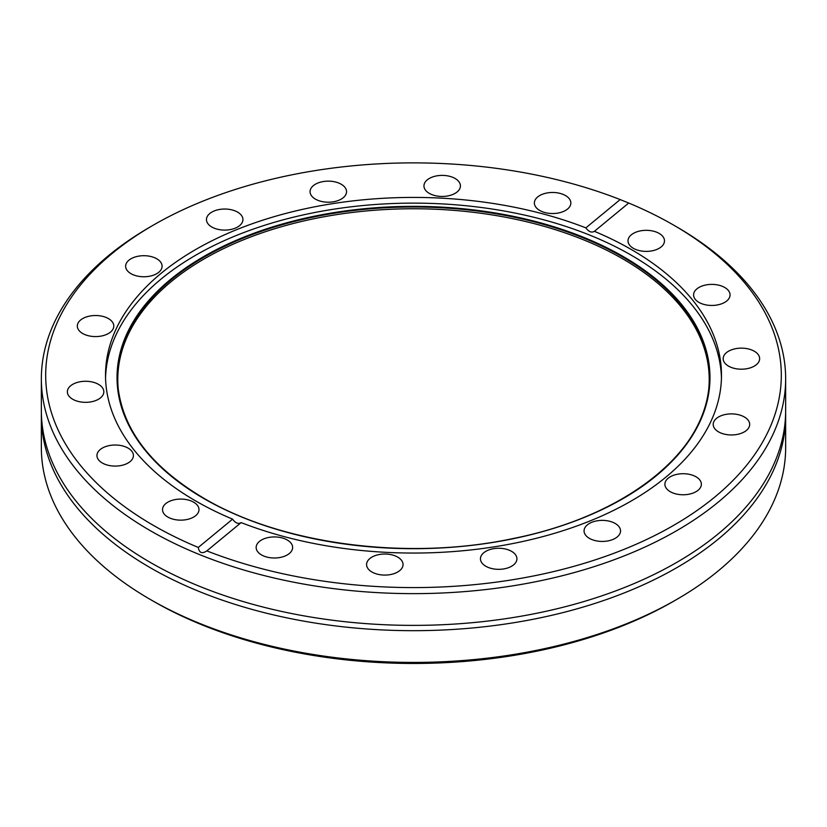 <?xml version="1.0" encoding="UTF-8"?>
<svg xmlns="http://www.w3.org/2000/svg" width="827" height="827" viewBox="0 0 827 827"><rect width="100%" height="100%" fill="white"/><g stroke="black" fill="none" stroke-linecap="round" stroke-linejoin="round"><path stroke-width="1.24" d="M41.35 378.776L41.35 410.523A372.15 214.855 0 0 0 73.572 497.978A372.15 214.855 0 0 0 150.349 562.453A372.15 214.855 0 0 0 753.428 497.978A372.15 214.855 0 0 0 785.65 410.523L785.65 378.776A372.15 214.855 0 0 0 676.651 226.856L673.581 225.078A367.808 212.353 0 0 0 628.716 203.029L594.396 231.322C591.584 232.956 588.731 231.798 585.857 227.87A307.985 177.815 0 0 0 268.982 218.214A307.985 177.815 0 0 0 105.515 375.231A307.985 177.815 0 0 0 195.72 500.966A307.985 177.815 0 0 0 232.604 519.149L198.284 547.443A367.808 212.353 0 0 1 153.419 525.393A367.808 212.353 0 0 1 153.419 225.078L150.349 226.856A372.15 214.855 0 0 0 41.35 378.776A372.15 214.855 0 0 0 150.349 530.707A372.15 214.855 0 0 0 555.92 577.287A372.15 214.855 0 0 0 785.65 378.776M128.082 448.1A18.235 10.534 0 0 0 108.203 445.825A18.235 10.534 0 0 0 96.945 455.553A18.235 10.534 0 0 0 102.279 462.996A18.235 10.534 0 0 0 122.158 465.281A18.235 10.534 0 0 0 133.416 455.553A18.235 10.534 0 0 0 128.082 448.1M98.485 384.348A18.235 10.534 0 0 0 78.617 382.074A18.235 10.534 0 0 0 67.359 391.802A18.235 10.534 0 0 0 72.693 399.245A18.235 10.534 0 0 0 92.572 401.529A18.235 10.534 0 0 0 103.83 391.802A18.235 10.534 0 0 0 98.485 384.348M108.451 318.602A18.235 10.534 0 0 0 88.572 316.317A18.235 10.534 0 0 0 77.314 326.055A18.235 10.534 0 0 0 82.659 333.498A18.235 10.534 0 0 0 102.538 335.783A18.235 10.534 0 0 0 113.795 326.055A18.235 10.534 0 0 0 108.451 318.602M156.768 258.789A18.235 10.534 0 0 0 136.889 256.504A18.235 10.534 0 0 0 125.632 266.232A18.235 10.534 0 0 0 130.976 273.675A18.235 10.534 0 0 0 150.845 275.96A18.235 10.534 0 0 0 162.102 266.232A18.235 10.534 0 0 0 156.768 258.789M237.597 212.115A18.235 10.534 0 0 0 217.718 209.841A18.235 10.534 0 0 0 206.461 219.569A18.235 10.534 0 0 0 211.805 227.011A18.235 10.534 0 0 0 231.684 229.296A18.235 10.534 0 0 0 242.942 219.569A18.235 10.534 0 0 0 237.597 212.115M341.2 184.225A18.235 10.534 0 0 0 321.331 181.94A18.235 10.534 0 0 0 310.073 191.668A18.235 10.534 0 0 0 315.407 199.121A18.235 10.534 0 0 0 335.286 201.406A18.235 10.534 0 0 0 346.544 191.668A18.235 10.534 0 0 0 341.2 184.225M455.088 178.477A18.235 10.534 0 0 0 435.209 176.192A18.235 10.534 0 0 0 423.951 185.92A18.235 10.534 0 0 0 429.296 193.363A18.235 10.534 0 0 0 449.164 195.648A18.235 10.534 0 0 0 460.422 185.92A18.235 10.534 0 0 0 455.088 178.477M565.503 195.554A18.235 10.534 0 0 0 545.634 193.27A18.235 10.534 0 0 0 534.366 202.997A18.235 10.534 0 0 0 539.711 210.451A18.235 10.534 0 0 0 559.59 212.735A18.235 10.534 0 0 0 570.847 202.997A18.235 10.534 0 0 0 565.503 195.554M659.15 233.41A18.235 10.534 0 0 0 639.271 231.126A18.235 10.534 0 0 0 628.013 240.853A18.235 10.534 0 0 0 633.358 248.307A18.235 10.534 0 0 0 653.227 250.591A18.235 10.534 0 0 0 664.484 240.853A18.235 10.534 0 0 0 659.15 233.41M724.721 287.476A18.235 10.534 0 0 0 704.842 285.191A18.235 10.534 0 0 0 693.584 294.919A18.235 10.534 0 0 0 698.918 302.372A18.235 10.534 0 0 0 718.797 304.646A18.235 10.534 0 0 0 730.055 294.919A18.235 10.534 0 0 0 724.721 287.476M754.307 351.227A18.235 10.534 0 0 0 734.428 348.942A18.235 10.534 0 0 0 723.17 358.67A18.235 10.534 0 0 0 728.515 366.123A18.235 10.534 0 0 0 748.383 368.397A18.235 10.534 0 0 0 759.641 358.67A18.235 10.534 0 0 0 754.307 351.227M744.341 416.973A18.235 10.534 0 0 0 724.462 414.689A18.235 10.534 0 0 0 713.205 424.416A18.235 10.534 0 0 0 718.549 431.87A18.235 10.534 0 0 0 738.428 434.154A18.235 10.534 0 0 0 749.686 424.416A18.235 10.534 0 0 0 744.341 416.973M696.024 476.797A18.235 10.534 0 0 0 676.155 474.512A18.235 10.534 0 0 0 664.898 484.24A18.235 10.534 0 0 0 670.232 491.683A18.235 10.534 0 0 0 690.111 493.967A18.235 10.534 0 0 0 701.368 484.24A18.235 10.534 0 0 0 696.024 476.797M615.195 523.46A18.235 10.534 0 0 0 595.316 521.175A18.235 10.534 0 0 0 584.058 530.903A18.235 10.534 0 0 0 589.403 538.356A18.235 10.534 0 0 0 609.282 540.631A18.235 10.534 0 0 0 620.539 530.903A18.235 10.534 0 0 0 615.195 523.46M511.593 551.351A18.235 10.534 0 0 0 491.714 549.066A18.235 10.534 0 0 0 480.456 558.794A18.235 10.534 0 0 0 485.8 566.247A18.235 10.534 0 0 0 505.669 568.531A18.235 10.534 0 0 0 516.927 558.794A18.235 10.534 0 0 0 511.593 551.351M397.704 557.109A18.235 10.534 0 0 0 377.836 554.824A18.235 10.534 0 0 0 366.578 564.552A18.235 10.534 0 0 0 371.912 571.995A18.235 10.534 0 0 0 391.791 574.279A18.235 10.534 0 0 0 403.049 564.552A18.235 10.534 0 0 0 397.704 557.109M287.289 540.021A18.235 10.534 0 0 0 267.41 537.736A18.235 10.534 0 0 0 256.153 547.474A18.235 10.534 0 0 0 261.497 554.917A18.235 10.534 0 0 0 281.366 557.202A18.235 10.534 0 0 0 292.634 547.474A18.235 10.534 0 0 0 287.289 540.021M193.642 502.165A18.235 10.534 0 0 0 173.773 499.88A18.235 10.534 0 0 0 162.516 509.618A18.235 10.534 0 0 0 167.85 517.061A18.235 10.534 0 0 0 187.729 519.346A18.235 10.534 0 0 0 198.987 509.618A18.235 10.534 0 0 0 193.642 502.165M708.729 389.217A295.715 170.724 0 0 0 622.597 258.768A295.715 170.724 0 0 0 292.593 223.683A295.715 170.724 0 0 0 118.271 389.217M721.454 378.094A307.985 177.815 0 0 0 631.28 255.212A307.985 177.815 0 0 0 297.927 216.126A307.985 177.815 0 0 0 105.546 378.094M594.272 231.436L594.396 231.322A307.985 177.815 0 0 1 631.28 249.496A307.985 177.815 0 0 1 721.485 375.231A307.985 177.815 0 0 1 558.018 532.257A307.985 177.815 0 0 1 241.143 522.602L206.822 550.896A367.808 212.353 0 0 0 696.923 510.579A367.808 212.353 0 0 0 673.581 225.078L676.651 226.856M41.35 415.826L41.35 447.562A372.15 214.855 0 0 0 150.349 599.492L153.419 601.27A367.808 212.353 0 0 0 153.419 601.27A367.808 212.353 0 0 0 673.581 601.27L676.651 599.492A372.15 214.855 0 0 0 785.65 447.562L785.65 415.826A372.15 214.855 180 0 1 555.92 614.327A372.15 214.855 180 0 1 150.349 567.756A372.15 214.855 180 0 1 41.35 415.826A372.15 214.855 180 0 1 41.381 413.169M153.419 601.27L150.349 599.492A372.15 214.855 0 0 0 676.651 599.492M198.284 547.443C199.193 552.922 202.036 554.069 206.822 550.896L206.585 551.092M785.619 413.169A372.15 214.855 180 0 1 785.65 415.826M585.857 227.87L620.178 199.576A367.808 212.353 0 0 0 153.419 225.078M620.178 199.576L628.716 203.029M241.143 522.602C238.269 524.287 235.416 523.129 232.604 519.149M204.269 498.619A295.89 170.827 0 0 0 518.219 537.602A295.89 170.827 0 0 0 708.822 388.39A295.89 170.827 0 0 0 622.731 257.032A295.89 170.827 0 0 0 291.859 222.091A295.89 170.827 0 0 0 118.178 388.39A295.89 170.827 0 0 0 204 498.454M203.866 498.557A296.469 171.168 0 0 0 623.134 498.557A296.469 171.168 0 0 0 623.134 256.484A296.469 171.168 0 0 0 203.866 256.484A296.469 171.168 0 0 0 203.866 498.557M118.178 388.39C123.595 431.063 152.271 467.751 204.186 498.454C282.389 544.621 407.773 560.944 512.761 538.604C622.442 516.947 703.115 455.005 708.822 388.39"/></g></svg>
